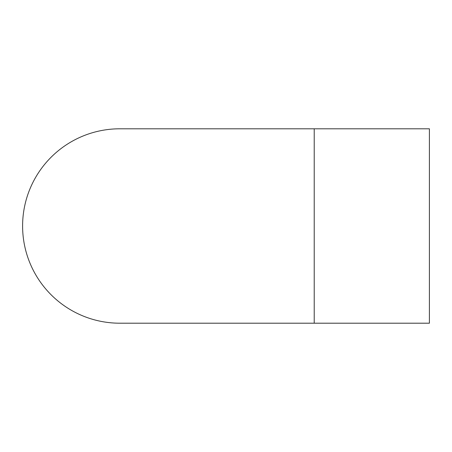 <?xml version="1.0" encoding="UTF-8"?>
<svg xmlns="http://www.w3.org/2000/svg" width="452" height="452" viewBox="0 0 452 452"><rect width="100%" height="100%" fill="white"/><g stroke="black" fill="none" stroke-linecap="round" stroke-linejoin="round"><path stroke-width="0.68" d="M119.803 128.797L119.803 128.797A97.203 97.203 0 0 0 22.6 226A97.203 97.203 0 0 0 119.803 323.203L314.213 323.203L314.213 128.797L119.803 128.797M314.213 128.797L429.4 128.797L429.4 323.203L314.213 323.203"/></g></svg>
